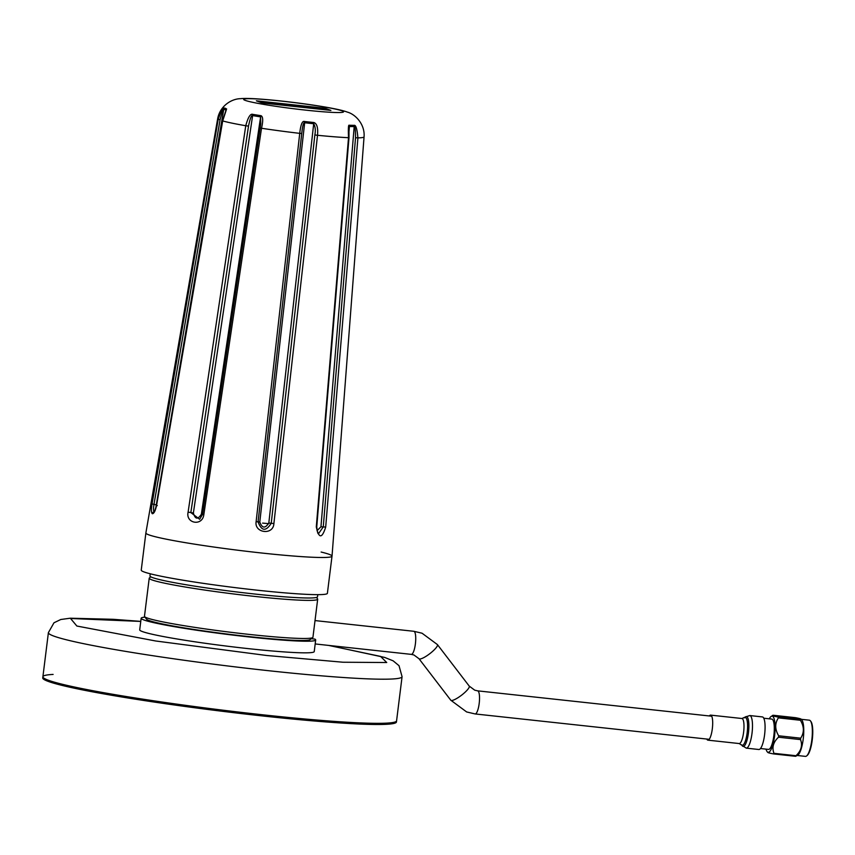 <?xml version="1.0" encoding="UTF-8"?>
<svg xmlns="http://www.w3.org/2000/svg" width="855" height="855" viewBox="0 0 855 855"><rect width="100%" height="100%" fill="white"/><g stroke="black" fill="none" stroke-linecap="round" stroke-linejoin="round"><path stroke-width="1.28" d="M140.765 621.425L70.548 618.486L76.865 626.031L155.717 640.994L266.803 655.496L342.994 662.23L386.727 662.529L380.55 656.405L328.651 645.418M262.987 714.823A178.214 10.923 7.1 0 0 396.581 720.808L396.442 721.973A178.214 10.923 7.1 0 1 262.838 715.988A178.214 10.923 7.1 0 1 42.75 677.919L42.9 676.754A178.214 10.923 7.1 0 0 262.987 714.823A178.214 10.923 7.1 0 0 396.581 720.808L402.074 676.679A178.214 10.923 7.1 0 1 268.481 670.694A178.214 10.923 7.1 0 1 48.393 632.625L42.9 676.754A178.214 10.923 7.1 0 0 262.987 714.823M150.245 573.78L149.967 575.939A84.421 5.173 7.1 0 0 254.224 593.969A84.421 5.173 7.1 0 0 317.504 596.811L317.782 594.653M53.106 674.424A178.214 10.923 7.1 0 0 42.9 676.754M316.478 597.463L317.568 598.853A84.88 5.205 -172.9 0 1 317.686 599.184A84.88 5.205 -172.9 0 1 243.515 595.155A84.88 5.205 -172.9 0 1 151.773 579.84A84.88 5.205 -172.9 0 1 149.219 578.204A84.88 5.205 -172.9 0 1 149.411 577.905L150.811 576.826M149.219 578.204L144.474 616.295A84.88 5.205 7.1 0 0 144.591 616.637A84.88 5.205 7.1 0 0 147.028 617.93A84.88 5.205 7.1 0 0 236.194 632.935A84.88 5.205 7.1 0 0 312.738 637.573A84.88 5.205 7.1 0 0 312.941 637.274L317.686 599.184M145.008 617.16A87.937 5.387 7.1 0 0 141.161 618.24A87.937 5.387 7.1 0 0 249.756 637.028A87.937 5.387 7.1 0 0 315.677 639.978A87.937 5.387 7.1 0 0 314.886 639.102L311.273 638.717M141.161 618.24L139.707 629.857A87.937 5.387 7.1 0 0 248.313 648.635A87.937 5.387 7.1 0 0 314.234 651.596L315.677 639.978M144.591 616.637L146.622 619.234A82.54 5.055 7.1 0 0 227.793 634.132A82.54 5.055 7.1 0 0 310.13 639.604L312.738 637.573M806.692 755.884L807.291 755.371A17.602 4.425 -83.8 0 0 812.25 739.928A17.602 4.425 -83.8 0 0 810.957 721.567L810.476 720.936A18.201 4.574 96.2 0 1 811.823 739.917A18.201 4.574 96.2 0 1 806.692 755.884A18.201 4.574 96.2 0 1 805.442 756.376L797.352 755.499M801.274 719.312L809.364 720.188A18.201 4.574 96.2 0 1 810.476 720.936M800.408 720.273L778.381 717.879A21.086 5.301 -83.8 0 0 778.168 717.056L801.082 719.098L801.712 719.792A18.201 4.574 96.2 0 1 803.23 738.987A18.201 4.574 96.2 0 1 797.886 755.115L795.61 756.312A21.086 5.301 -83.8 0 0 795.994 755.713C801.21 750.765 802.727 745.389 800.526 739.596A21.086 5.301 -83.8 0 0 800.611 738.891A21.086 5.301 -83.8 0 0 800.697 738.175C804.32 732.628 804.224 726.654 800.408 720.273A21.086 5.301 -83.8 0 0 800.195 719.45C802.311 719.258 800.708 718.66 795.385 717.666L773.358 715.272L771.071 716.479A18.201 4.574 96.2 0 1 774.566 735.877A18.201 4.574 96.2 0 1 767.245 751.791A18.201 4.574 96.2 0 1 766.027 749.13M769.308 718.809A18.201 4.574 96.2 0 1 771.071 716.479M800.526 739.596L778.488 737.213A21.086 5.301 -83.8 0 0 778.584 736.497A21.086 5.301 -83.8 0 0 778.67 735.792L800.697 738.175M778.381 717.879C774.758 723.426 774.854 729.401 778.67 735.792M773.358 715.272C771.242 715.464 772.845 716.063 778.168 717.056M760.48 748.531L768.506 749.397A15.251 3.837 -83.8 0 0 773.85 735.61A15.251 3.837 -83.8 0 0 771.798 719.087L763.772 718.211M795.61 756.312L773.572 753.928C768.26 752.934 766.657 752.336 768.763 752.144M778.488 737.213C773.273 742.161 771.766 747.537 773.967 753.33L795.994 755.713M773.572 753.928A21.086 5.301 -83.8 0 0 773.967 753.33M709.297 715.966A12.59 3.164 96.2 0 1 710.612 715.122A12.59 3.164 96.2 0 1 712.151 729.999A12.59 3.164 96.2 0 1 707.908 740.163A12.59 3.164 96.2 0 1 706.796 739.062M762.393 716.918A16.384 4.125 96.2 0 1 764.381 736.283A16.384 4.125 96.2 0 1 758.855 749.504L746.265 748.136A16.384 4.125 96.2 0 0 751.791 734.915A16.384 4.125 96.2 0 0 749.792 715.55L762.393 716.918M154.253 511.771C153.387 511.012 153.302 508.543 153.986 504.365L220.088 119.689L218.217 119.273C221.21 110.808 223.23 107.078 224.277 108.072L226.618 108.938L222.695 120.929L156.54 505.604C155.321 511.001 153.911 513.716 152.308 513.727C151.185 512.605 151.111 509.345 152.062 503.937L218.217 119.273A73.754 4.521 -172.9 0 1 217.683 118.599L145.874 532.964L141.246 570.135A93.794 5.75 -172.9 0 0 257.077 590.174A93.794 5.75 7.1 0 0 327.39 593.327L332.018 556.167A93.794 5.75 7.1 0 1 261.705 553.014A93.794 5.75 -172.9 0 1 145.874 532.975A93.794 5.75 -172.9 0 0 148.695 534.792A93.794 5.75 7.1 0 0 250.194 551.721A93.794 5.75 7.1 0 0 332.029 556.145L364.059 136.832A73.754 4.521 -172.9 0 1 357.914 137.879L325.691 527.075C321.972 538.789 318.84 538.725 316.297 526.883L348.509 137.698C348.167 128.752 348.38 124.606 349.15 125.258A2.341 1.999 79.2 0 1 349.417 126.519L349.032 131.125M332.018 556.167A93.794 5.75 7.1 0 0 321.127 552.041M262.592 523.11L268.705 523.645M220.088 119.689C222.108 111.962 223.326 108.478 223.764 109.237L155.663 508.565M226.618 108.938A2.341 2.244 131.4 0 0 226.041 110.081L222.535 120.865L156.401 505.54L154.499 511.792M248.506 126.134C250.13 118.353 251.509 114.837 252.62 115.607L193.38 512.947C195.154 519.359 197.815 519.787 201.374 514.229L260.615 116.889L260.754 123.857L202.496 514.443L199.653 519.295L190.836 512.562L248.506 126.134L245.759 125.728C248.089 117.135 250.462 113.362 252.866 114.388A2.341 1.186 91.9 0 0 252.62 115.607L260.615 116.889A2.341 1.176 106.4 0 1 261.085 115.714C263.073 116.74 263.212 120.918 261.512 128.261L203.821 514.689C202.357 526.584 185.46 523.495 188.1 512.156L245.759 125.728A73.754 4.521 -172.9 0 1 222.695 120.929L222.535 120.865M252.866 114.388L261.085 115.714M301.73 133.551C302.617 125.621 303.6 122.03 304.669 122.757L313.7 123.74C315.324 126.583 315.709 130.323 314.854 134.972L271.238 523.281C265.916 531.703 261.523 531.222 258.071 521.849L301.73 133.551L299.731 133.359C300.714 124.531 302.339 120.587 304.594 121.517A2.341 0.577 89.7 0 1 304.669 122.757L259.792 522.01C262.122 528.358 265.136 528.679 268.823 522.993L313.7 123.74A2.341 0.588 102.6 0 0 313.871 122.522C316.959 123.537 318.178 127.79 317.515 135.282L273.889 523.591C273.279 535.615 254.149 533.06 256.126 521.657L299.731 133.359A73.754 4.521 -172.9 0 1 261.512 128.261L260.123 128.004M304.594 121.517L313.871 122.522M348.968 128.047L349.417 126.519L354.194 126.615C355.06 126.038 355.498 129.746 355.53 137.74L323.265 526.915L318.594 533.563C317.996 534.503 317.376 532.27 316.756 526.872L349 137.676L348.968 128.058M317.023 530.72L320.956 526.766L354.194 126.615A2.341 2.02 103.4 0 0 354.066 125.364C355.84 124.755 357.123 128.923 357.914 137.879L355.53 137.74M349.15 125.258L354.066 125.364M330.896 110.413L325.114 108.264L256.35 100.815L262.122 102.963L330.896 110.413M224.277 108.072A2.341 2.266 86.2 0 0 223.764 109.237L226.041 110.081L225.891 110.968M326.193 109.9L324.975 109.451L325.114 108.264M324.975 109.451L260.903 102.504M477.464 690.851A11.617 2.918 96.2 0 1 477.635 690.851A11.617 2.918 96.2 0 1 477.817 690.893A11.617 2.918 96.2 0 1 479.238 703.077A11.617 2.918 96.2 0 1 475.124 713.946A11.617 2.918 96.2 0 1 474.942 713.904M711.734 716.223L477.635 690.851L474.717 690.167L469.224 686.095A11.617 2.565 142.5 0 1 462.202 694.698A11.617 2.565 142.5 0 1 451.087 700.427A11.617 2.565 142.5 0 1 450.788 700.213L418.993 658.724L413.98 655.005L411.33 654.374A11.617 2.918 96.2 0 1 411.148 654.332M469.224 686.095L437.429 644.595A11.617 2.565 142.5 0 1 430.407 653.209A11.617 2.565 142.5 0 1 419.292 658.938A11.617 2.565 142.5 0 1 418.993 658.724M437.429 644.595L422.06 633.224L413.831 631.289A11.617 2.918 96.2 0 1 414.012 631.332A11.617 2.918 96.2 0 1 415.391 643.879A11.617 2.918 96.2 0 1 411.33 654.374L315.185 643.954M710.612 715.122L741.926 718.51A12.59 3.164 96.2 0 1 743.455 733.398A12.59 3.164 96.2 0 1 739.212 743.551L746.265 748.136M741.926 718.51L745.4 716.971A15.016 3.773 96.2 0 1 748.243 734.306A15.016 3.773 96.2 0 1 742.279 745.817M744.352 717.869A13.969 3.516 96.2 0 1 746.992 734.007A13.969 3.516 96.2 0 1 741.435 744.705M152.062 503.937L155.856 504.781M188.1 512.156L193.38 512.947M203.821 514.689L201.374 514.229M260.754 123.857L202.496 514.443L199.653 519.295M256.126 521.657L259.792 522.01M273.889 523.591L268.823 522.993M349 137.676L348.509 137.698A73.754 4.521 -172.9 0 1 317.515 135.282L314.854 134.972M325.691 527.075L320.956 526.766M342.053 110.861A50.327 3.089 -172.9 0 1 305.834 110.145A50.327 3.089 -172.9 0 1 245.193 100.366A50.327 3.089 -172.9 0 1 281.413 101.082A50.327 3.089 -172.9 0 1 342.053 110.861M225.506 108.232A2.341 2.266 110.3 0 0 224.94 109.408M152.308 513.727A2.341 2.266 -69.6 0 1 154.157 511.792M156.54 505.604L157.299 505.604L156.54 505.604M140.765 621.382L113.149 619.298L70.26 618.208L60.791 619.501L53.983 622.782L48.393 632.625M329.314 645.493L384.665 657.42L393.15 660.84L399.018 665.692L402.074 676.679M709.223 739.319L475.124 713.946L466.638 711.948L450.788 700.213M413.831 631.289L315.025 620.58M767.245 751.791L767.876 752.496M745.4 716.971L749.792 715.55M707.908 740.163L739.212 743.551M364.059 136.832C365.117 124.028 354.996 114.036 347.312 112.101C332.702 106.255 255.431 96.85 240.64 98.667C231.438 98.763 220.056 105.924 217.683 118.599"/></g></svg>
